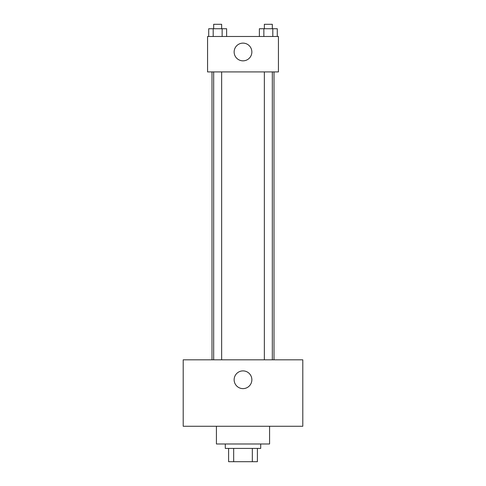 <?xml version="1.0" encoding="UTF-8"?>
<svg xmlns="http://www.w3.org/2000/svg" width="486" height="486" viewBox="0 0 486 486"><rect width="100%" height="100%" fill="white"/><g stroke="black" fill="none" stroke-linecap="round" stroke-linejoin="round"><path stroke-width="0.73" d="M252.325 448.414L252.325 461.7L228.602 461.7L228.602 448.414M252.325 461.7L257.398 461.7L257.398 448.414L257.398 461.7M260.715 443.985L260.715 448.414L225.285 448.414L225.285 443.985M233.675 448.414L233.675 461.7M216.422 426.265L216.422 443.985L269.578 443.985L269.578 426.265M302.796 426.265L183.204 426.265L183.204 359.822L302.796 359.822L302.796 426.265M243 370.897A8.857 8.857 0 0 1 250.673 384.189A8.857 8.857 0 0 1 235.327 384.189A8.857 8.857 0 0 1 243 370.897M274.007 71.916L274.007 359.822M264.348 359.822L264.348 71.916M221.652 71.916L221.652 359.822M278.435 71.916L207.565 71.916L207.565 36.48L278.435 36.48L278.435 71.916M251.857 51.984A8.857 8.857 0 0 1 238.571 59.657A8.857 8.857 0 0 1 238.571 44.311A8.857 8.857 0 0 1 251.857 51.984M277.287 36.48L277.287 28.729L259.384 28.729L259.384 36.48M272.81 28.729L272.81 36.48M263.862 28.729L263.862 36.48M264.348 28.729L264.348 24.3L272.324 24.3L272.324 28.729M226.616 36.48L226.616 28.729L208.713 28.729L208.713 36.48M222.138 28.729L222.138 36.48M213.19 28.729L213.19 36.48M213.676 28.729L213.676 24.3L221.652 24.3L221.652 28.729M211.993 71.916L211.993 359.822M272.324 359.822L272.324 71.916M213.676 71.916L213.676 359.822"/></g></svg>
